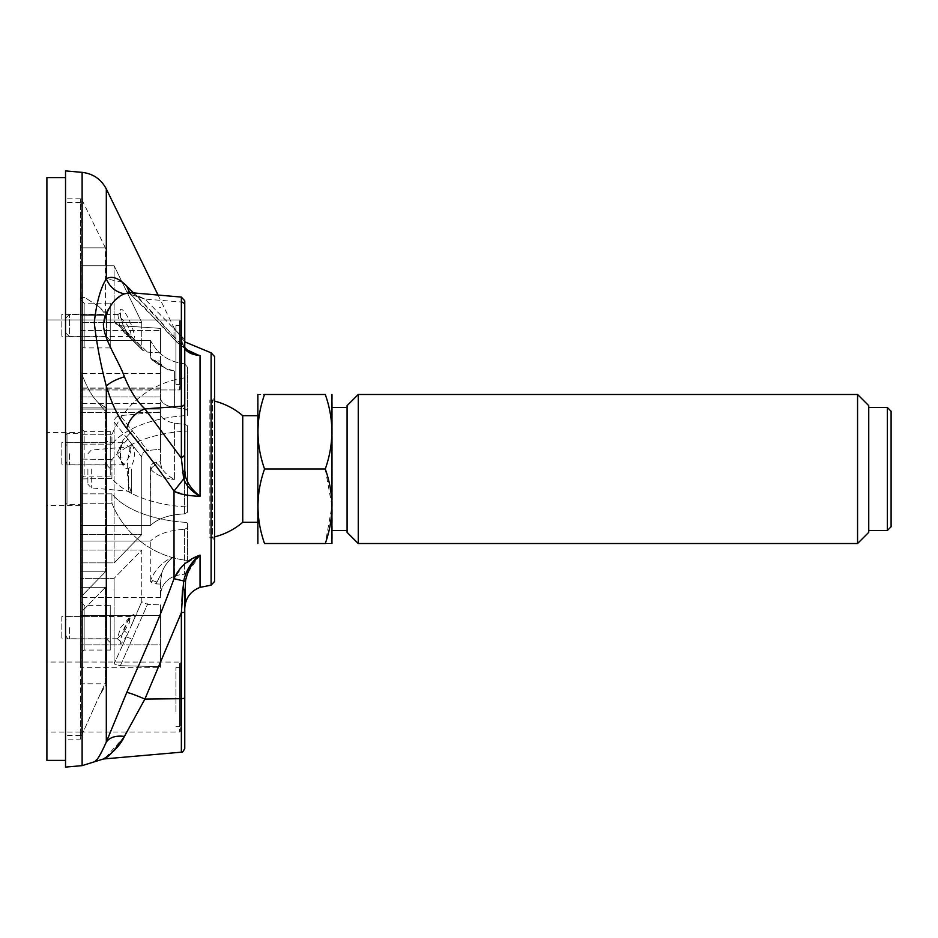 <?xml version="1.0" encoding="UTF-8"?>
<svg xmlns="http://www.w3.org/2000/svg" width="938" height="938" viewBox="0 0 938 938"><rect width="100%" height="100%" fill="white"/><g stroke="black" fill="none" stroke-linecap="round" stroke-linejoin="round"><path stroke-width="0.7" stroke-dasharray="4.69 3.52" d="M133.524 292.902L185.22 348.619L174.022 337.176L174.022 327.819L184.774 341.866M197.812 354.904L195.127 353.919M190.942 352.031L187.248 349.944M122.339 282.186L106.311 278.797C100.495 288.107 96.485 302.704 94.281 322.578C96.485 342.78 100.507 363.967 106.311 386.139C111.892 404.196 118.704 418.278 126.747 428.373C144.382 449.935 160.14 470.853 174.022 491.125L188.046 495.311M190.684 495.639L196.71 496.143M188.01 572.286L200.04 555.108L198.833 555.507M198.328 555.695L183.531 565.098L174.022 578.687C159.589 617.931 144.933 651.593 126.747 692.49L101.55 752.757M65.531 177.61L65.531 760.39L65.531 177.61M65.531 767.096L65.531 170.904M214.579 356.546L214.579 581.454M214.579 398.005L212.492 400.08L209.866 400.08A70.057 70.057 0 0 1 214.579 401.112L214.579 539.995L212.492 537.92L212.492 400.08L212.492 537.92L209.866 537.92L209.866 400.08L209.866 537.92A70.057 70.057 0 0 0 214.579 536.888M158.041 295.048L174.022 327.819L174.022 337.176L176.93 342.288L174.022 337.176C160.14 320.35 144.382 303.337 126.747 286.125L126.302 285.691M125.692 285.105L125.082 284.531M101.456 752.921L94.281 761.844M190.168 352.688L176.93 342.288L183.672 347.177L181.362 336.156L144.898 299.07L184.763 339.486L184.774 347.447L185.525 349.511C187.682 352.665 192.524 354.693 200.04 355.596L190.168 352.688L185.185 348.549L182.464 344.187L184.763 347.494L184.763 305.413L184.763 349.464M184.763 363.803L184.763 415.698M184.763 424.14L184.763 300.805M130.828 292.668L181.362 297.088L181.362 406.306L144.898 408.862C136.807 401.241 129.983 390.536 124.461 376.771C118.153 359.664 103.766 339.814 103.391 324.009C103.731 308.391 117.93 297.358 124.461 293.829L130.828 292.668L144.898 299.07L130.992 292.679M126.747 428.373C129.163 419.204 135.213 412.697 144.898 408.862L181.362 458.166L183.672 478.861C186.111 485.521 191.563 491.324 200.04 496.296L200.005 496.261M126.653 732.074L144.898 699.068C135.213 694.917 129.163 692.725 126.747 692.49M105.431 757.728L124.461 736.4C115.82 735.38 109.769 737.268 106.311 742.064L106.311 386.139C109.769 382.598 115.82 379.48 124.461 376.771M181.925 601.223L181.362 612.69L144.898 699.068L181.362 698.693L181.362 752.182M159.577 307.441L160.515 307.5M184.763 608.574L184.763 589.24L184.763 612.244L181.362 612.69L181.362 698.693L184.763 698.247M129.421 292.457L131.332 294.696L144.898 299.07L131.332 294.696L126.747 286.125M124.461 293.829C115.82 292.14 109.769 287.134 106.311 278.797L106.311 188.984M200.04 587.376L200.04 555.108C191.645 561.358 186.181 569.976 183.672 580.962L174.022 578.687L174.022 491.125L185.525 476.61L184.763 470.325M184.763 339.486L181.362 336.156L182.476 344.187L183.672 347.177L189.699 352.454M128.014 291.964L162.989 326.612L176.919 342.3L144.827 307.957L128.014 291.964L130.71 292.656M182.464 590.049L184.763 589.24L185.525 580.868L183.672 580.962L182.476 590.049M185.525 580.868L187.483 573.657M197.977 494.572L191.68 488.217M191.563 488.077L190.015 486.048M189.535 485.333L185.525 476.61M184.763 403.34A3.729 2.99 180 0 1 181.362 406.306L181.362 458.166L184.763 455.188L184.774 470.301L182.464 472.764M242.743 415.698L242.743 522.302M887.371 530.486L887.371 407.514M891.1 526.757L891.1 411.243M857.567 543.524L857.567 394.476M868.74 532.35L868.74 405.65M347.083 405.65L347.083 532.35M358.257 394.476L358.257 543.524M325.287 469L331.946 506.262L325.287 543.524C334.034 543.524 334.034 543.524 325.287 543.524L264.539 543.524C255.804 518.632 255.804 493.787 264.539 469L325.287 469C334.034 444.213 334.034 419.368 325.287 394.476L264.539 394.476C255.804 394.476 255.804 394.476 264.539 394.476C255.804 419.263 255.804 444.108 264.539 469M257.657 394.875L257.657 543.125M257.657 495.651L257.657 415.698L257.657 495.651M332.181 394.875L332.181 543.125M332.181 499.743L332.181 407.514L332.181 499.743M347.083 499.743L347.083 407.514L347.083 499.743M868.74 499.743L868.74 407.514L868.74 499.743M46.9 177.61L46.9 760.39M80.433 354.963L80.433 389.985L80.433 354.963M46.9 354.963L46.9 389.985L46.9 354.963M80.433 697.075L80.433 732.097L80.433 697.075M46.9 697.075L46.9 732.097L46.9 697.075M80.433 412.439L80.433 525.561L80.433 412.439L80.433 525.561L80.433 412.439L160.515 412.439L160.515 463.208L161.934 468.543C163.986 472.224 168.148 475.883 174.398 479.517C168.371 476.129 164.22 472.471 161.934 468.543L160.515 463.208L160.515 413.459C160.996 418.16 165.627 421.373 174.398 423.12C165.651 421.397 161.019 418.172 160.515 413.459L160.515 461.742L160.515 412.439L80.433 412.439M80.433 494.443L80.433 597.612L80.433 494.443M152.038 359.969L150.748 357.73C155.474 363.569 163.353 367.989 174.398 370.991L167.691 369.642L161.934 365.808L160.515 362.115L160.515 397.97L160.515 361.153L160.515 396.95L80.433 396.95L80.433 340.388L80.433 443.557L80.433 340.388L80.433 443.557L80.433 396.95L160.515 396.95L160.515 397.97C160.996 402.672 165.627 405.884 174.398 407.631C165.651 405.908 161.019 402.683 160.515 397.97L160.515 362.115L161.934 365.808L167.679 369.642L174.398 370.991C163.353 367.989 155.474 363.569 150.748 357.73L152.05 359.981L156.798 361.716L152.05 359.981M80.433 443.557L80.433 459.62L80.433 443.557M80.433 504.41L80.433 503.249L80.433 504.41L67.02 504.398L67.02 433.602L67.02 504.398L65.531 502.909L65.531 435.091L65.531 502.909M80.433 432.488L80.433 433.591L80.433 432.488L46.9 432.488L46.9 505.512L46.9 432.488M175.91 384.428L175.91 325.498L175.91 384.428L179.592 384.428L179.592 325.498L179.592 384.428L179.592 325.498L179.592 384.428L180.331 385.166L180.331 324.759L180.331 385.166L180.331 324.759L180.331 385.166L179.592 384.428L175.91 384.428L175.91 325.498L175.91 384.428M180.331 320.702L180.331 389.223L180.331 320.702L179.592 319.964L179.592 389.962L179.592 319.964L179.592 389.962L179.592 319.964L80.433 319.964L179.592 319.964L180.331 320.702L180.331 389.223L180.331 320.702M175.91 711.813L175.91 667.61L175.91 711.813M180.331 723.233L180.331 666.871L180.331 723.233M180.331 662.814L180.331 731.335L180.331 662.814L179.592 662.076L179.592 732.074L179.592 662.076L46.9 662.052M65.531 435.091L67.02 433.602L80.433 433.602L80.433 434.751L80.433 433.591M150.748 469.246C155.474 474.663 163.353 478.087 174.398 479.517C163.353 478.087 155.474 474.663 150.748 469.246L156.798 463.313L150.467 468.859C150.572 465.142 152.425 462.938 156.025 462.211L160.515 461.742L160.515 463.208L160.515 461.742L156.025 462.211C152.437 462.926 150.572 465.131 150.467 468.859L150.748 525.268C157.959 518.491 169.203 514.692 184.458 513.872L187.612 512.183L184.458 513.872C169.203 514.692 157.959 518.491 150.748 525.268L150.748 469.246M174.398 556.492C168.371 560.478 164.22 565.86 161.934 572.637C162.86 568.381 169.262 558.731 174.398 556.492C163.353 560.924 155.474 568.78 150.748 580.024C155.474 568.78 163.353 560.924 174.398 556.492L174.398 576.237C165.651 579.696 161.019 586.144 160.515 595.571C160.996 586.18 165.627 579.731 174.398 576.237A40.522 40.522 -14.5 0 1 184.458 574.232L187.612 570.843L184.458 574.232A40.522 40.522 -14.5 0 0 174.398 576.237L174.398 556.492M156.798 581.982L150.748 580.024L156.798 581.982L161.934 572.637L160.515 581.666L161.934 572.637L156.025 583.893L160.515 584.104L160.515 597.612L160.515 581.666L160.515 597.612L160.515 581.666L160.515 584.104L156.025 583.893L150.467 580.728C150.572 582.533 152.425 583.588 156.025 583.893L156.798 581.982M187.612 506.989L187.612 431.011A91.971 45.985 0 0 0 111.927 459.62L111.927 478.38A91.971 45.985 180 0 0 187.612 506.989A91.971 45.985 180 0 1 111.927 478.38L111.927 459.62A91.971 45.985 0 0 1 187.612 431.011L187.612 506.989M187.612 425.817L187.612 512.183L187.612 425.817L184.458 424.128A40.522 20.261 180 0 1 174.398 423.12A40.522 20.261 180 0 0 184.458 424.128L187.612 425.817M187.612 560.467L187.612 522.478A91.971 45.985 0 0 1 111.927 493.869L111.927 503.249A91.971 91.971 0 0 0 187.612 560.467L187.612 522.478L187.612 560.467A91.971 91.971 0 0 1 111.927 503.249L111.927 493.869A91.971 45.985 0 0 0 187.612 522.478L187.612 560.467M184.458 529.36L187.612 527.672L184.458 529.36C169.203 530.181 157.959 533.98 150.748 540.757C157.959 533.98 169.203 530.181 184.458 529.36L184.458 574.232L184.458 529.36M187.612 367.157L187.612 410.328L184.458 408.64A40.522 20.261 -0 0 1 174.398 407.631A40.522 20.261 -0 0 0 184.458 408.64L187.612 410.328L187.612 377.533A91.971 91.971 0 0 0 111.927 434.751L111.927 444.131A91.971 45.985 180 0 1 187.612 415.522L187.612 367.157L184.458 363.768L187.612 367.157M184.458 363.768C169.203 362.115 157.959 354.517 150.748 340.963C157.959 354.517 169.203 362.115 184.458 363.768L184.458 408.64L184.458 363.768M187.612 377.533L187.612 415.522A91.971 45.985 180 0 0 111.927 444.131L111.927 434.751A91.971 91.971 0 0 1 187.612 377.533M111.927 444.131L80.433 444.131L111.927 444.131M111.927 459.62L80.433 459.045L111.927 459.62M111.927 478.38L80.433 478.955L111.927 478.38M111.927 493.869L80.433 493.869L111.927 493.869M111.927 503.249L80.433 503.249L111.927 503.249M111.927 434.751L80.433 434.751L111.927 434.751M150.748 580.024L150.748 540.757L150.748 580.024M160.515 361.153L160.515 362.115L160.515 361.153L156.025 360.896L151.194 359.125L150.467 357.413L150.467 340.388L150.467 357.413L151.194 359.125L156.025 360.896L160.515 361.153M160.515 597.612L80.433 597.612L160.515 597.612M150.467 541.05L80.433 541.05L150.467 541.05M150.467 525.561L80.433 525.561L150.467 525.561M150.467 340.388L80.433 340.388L150.467 340.388M80.433 315.297L80.433 202.725L80.433 315.297L80.433 297.592L80.433 315.297L106.393 315.297L105.396 312.764L106.393 315.297L98.584 306.351L105.396 312.764L105.396 247.843A512876.814 512876.814 -116 0 0 81.583 198.997L81.583 298.39L81.583 198.997A512876.803 512876.803 -116 0 1 105.396 247.843L105.396 312.764L98.572 306.351L106.393 315.297L80.433 315.297M80.433 297.745L80.433 594.387L80.433 297.745M80.433 594.387L80.433 407.924L80.433 594.387M80.433 683.779L80.433 587.317L80.433 731.37L80.433 683.779L106.393 683.779L105.396 682.887L98.584 697.579L106.393 683.779L80.433 683.779M80.433 731.37L80.433 735.697L80.433 731.37M80.433 202.585L65.531 202.585L65.531 735.415L65.531 202.585M65.531 739.144L65.531 198.856L65.531 739.144L80.433 739.144L80.433 735.697L80.433 739.144M106.393 407.924L105.396 411.348L98.584 403.07L106.393 407.924L80.433 407.924L106.393 407.924L105.396 411.348L105.396 571.828L105.396 411.348L98.572 403.059L106.393 407.924M98.572 403.059C91.971 396.586 86.308 386.538 81.583 372.914L81.583 596.251A512876.803 256438.39 -0 0 0 105.396 571.828A512876.803 256438.39 -0 0 1 81.583 596.251L81.583 372.914C86.308 386.55 91.983 396.598 98.584 403.07M98.572 697.591L105.396 682.887L105.396 587.317L105.396 682.887L106.393 683.779L98.572 697.591L81.583 735.697L81.583 611.74A512876.838 256438.425 180 0 0 105.396 587.317A512876.814 256438.413 180 0 1 81.583 611.74L81.583 735.697L98.584 697.579M98.572 306.351L84.854 297.592L81.583 298.39L84.854 297.592L98.584 306.351M105.396 587.317L80.433 587.317L105.396 587.317M81.583 611.74L80.433 611.74L81.583 611.74M105.396 247.843L80.433 247.843L105.396 247.843M80.433 198.997L80.433 202.725L80.433 198.856L81.583 198.997L80.433 198.997M81.583 298.39L80.433 298.39L80.433 372.914L80.433 298.39L81.583 298.39M105.396 571.828L80.433 571.828L105.396 571.828M81.583 596.251L80.433 596.251L81.583 596.251M81.583 372.914L80.433 372.914L80.433 377.885L80.433 372.914L81.583 372.914M81.583 735.697L80.433 735.697L81.583 735.697M87.891 469L87.891 484.219L87.891 469M131.695 469L131.695 493.587L131.695 469M124.473 333.013L129.245 336.554C132 336.32 131.496 332.638 127.744 325.545L117.86 314.5L119.513 325.545L124.473 333.013L127.779 334.256C120.814 324.747 116.781 302.693 123.546 311.029C128.998 316.129 138.285 340.33 132.551 338.958L141.744 348.244L142.658 350.308L147.536 352.113L160.515 352.911L160.515 387.992L160.515 328.382L120.369 325.685L160.515 328.382L160.515 352.911L147.536 352.113L142.658 350.308L141.744 348.244L141.744 322.461L80.433 322.461L80.433 265.747L80.433 387.992L80.433 322.461L141.744 322.461L114.119 265.747L80.433 265.747L114.119 265.747L114.119 321.042L126.325 332.826L114.119 321.042L115.397 323.798L120.369 325.685L147.876 352.465L120.369 325.685L115.397 323.798L114.119 321.042L114.119 265.747L141.744 322.461L141.744 348.244L126.325 332.826L132.551 338.958L129.245 336.554L69.389 336.59L69.389 314.488L69.389 336.59L65.695 332.908L65.695 318.17L65.695 332.908M80.433 330.575L80.433 387.992L80.433 330.575L160.515 330.575L80.433 330.575M160.515 387.992L80.433 387.992L160.515 387.992M160.515 373.336L80.433 373.336L160.515 373.336M80.433 667.328L80.433 550.008L80.433 667.328L80.433 550.008L80.433 667.328L160.515 667.328L160.515 666.637L120.369 665.71L147.876 603.544L120.369 665.71L114.119 663.916L126.325 636.925L114.119 663.916L120.369 665.71L160.515 666.637L160.515 604.869L147.536 604.377L141.744 601.68L126.325 636.925L132.551 622.891L129.245 622.973L130.276 616.676L120.556 627.721L117.262 638.778L124.473 631.04L127.779 633.666C119.501 647.935 118.094 646.669 123.546 629.89C128.998 615.691 138.285 607.531 132.551 622.891L141.744 601.68L141.744 550.008L114.119 578.371L80.433 578.371L114.119 578.371L114.119 663.916L114.119 578.371L141.744 550.008L80.433 550.008L141.744 550.008L141.744 601.68L147.536 604.377L160.515 604.869L160.515 667.328L160.515 604.869L160.515 615.539L80.433 615.539L160.515 615.539L160.515 644.852L80.433 644.852L160.515 644.852L160.515 667.328L80.433 667.328M61.802 616.547L61.802 638.895L61.802 616.547L106.522 616.547L106.522 638.895L106.522 616.547L110.25 612.819L110.25 642.624L110.25 612.819M110.25 605.362L110.25 650.081L110.25 605.362L84.162 605.362L84.162 650.081L84.162 605.362L80.433 601.633L80.433 653.809L80.433 601.633M65.695 627.721L65.695 635.085L65.695 627.721M124.473 631.04L129.245 622.973M124.473 442.947L127.779 439.078C120.826 433.931 116.722 458.002 123.546 466.069C129.022 475.203 138.273 459.092 132.551 445.14L141.744 457.076C141.931 453.289 143.866 451.096 147.536 450.51L160.515 449.22L160.515 388.824L160.515 449.22L160.515 409.097L80.433 409.097L80.433 388.824L80.433 562.882L80.433 388.824L80.433 409.097L160.515 409.097L160.515 411.981L120.369 415.604L147.876 450.979L120.369 415.604C116.464 416.167 114.377 418.313 114.119 422.041L126.325 437.249L114.119 422.041C114.377 418.313 116.464 416.167 120.369 415.604L160.515 411.981L160.515 449.22L147.536 450.51C143.866 451.096 141.931 453.289 141.744 457.076L126.325 437.249L132.551 445.14L129.245 447.461L130.992 453.734L124.156 464.791L116.664 453.734L122.913 442.689L124.473 442.947L129.245 447.461M141.744 534.519L114.119 562.882L80.433 562.882L114.119 562.882L114.119 422.041L114.119 562.882L141.744 534.519L80.433 534.519L141.744 534.519L141.744 457.076L141.744 534.519M160.515 403.481L80.433 403.481L160.515 403.481M160.515 388.824L80.433 388.824L160.515 388.824M61.802 314.359L61.802 336.719L61.802 314.359L106.522 314.359L106.522 336.719L106.522 314.359L110.25 310.642L110.25 340.447L110.25 310.642M110.25 303.185L110.25 347.904L110.25 303.185L84.162 303.185L84.162 347.904L84.162 303.185L80.433 299.457L80.433 351.621L80.433 299.457M127.533 333.471L127.779 334.256M130.241 336.719L129.245 336.554M80.433 427.658L80.433 479.822L80.433 427.658L84.162 431.374L84.162 476.094L84.162 431.374L110.25 431.374L110.25 476.094L110.25 431.374M61.802 442.56L61.802 464.92L61.802 442.56L106.522 442.56L106.522 464.92L106.522 442.56L110.25 438.832L110.25 468.637L110.25 438.832M65.695 453.734L65.695 461.109L65.695 453.734M211.109 352.829L211.109 585.171M200.04 355.596L200.04 496.296M82.122 172.358L82.122 765.643M181.362 302.001L181.362 336.156L181.362 302.001L144.898 299.07L181.362 302.001A3.729 3.424 180 0 1 184.763 305.413M185.525 349.511L183.672 347.177L185.173 348.561M179.592 722.6L179.592 667.61L179.592 722.6M161.934 468.543L156.798 463.313L161.934 468.543M156.798 361.716L161.934 365.808L156.798 361.716M174.398 423.12L174.398 479.517L174.398 423.12M174.398 370.991L174.398 407.631L174.398 370.991M184.458 424.128L184.458 513.872L184.458 424.128M150.748 340.963L150.748 357.73L150.748 340.963M156.798 463.313L156.025 462.211L156.798 463.313M91.291 469L91.291 487.924L91.291 469M128.529 469L128.529 491.184L128.529 469M126.325 332.826L127.849 335.698L132.375 337.164L127.849 335.698L126.325 332.826M126.325 636.925L132.375 639.118L126.325 636.925M69.389 627.721L69.389 638.778L69.389 627.721M126.325 437.249L132.375 430.718L126.325 437.249M69.389 453.734L69.389 464.791L69.389 453.734M176.942 342.347L190.133 352.676L176.942 342.335M80.433 319.94L46.9 319.94L80.433 319.94M80.433 389.985L179.592 389.962L180.331 389.223L179.592 389.962L80.433 389.962M80.433 732.097L46.9 732.097M80.433 505.512L46.9 505.512M175.91 325.498L179.592 325.498L180.331 324.759L179.592 325.498L175.91 325.498M175.91 726.551L179.592 726.551L180.331 727.278M175.91 667.61L179.592 667.61L180.331 666.871M80.433 732.074L179.592 732.074L180.331 731.335M152.026 360.004L167.691 369.642L152.015 359.993M80.433 735.415L65.531 735.415M84.854 297.592L80.433 297.592L84.854 297.592M80.433 198.856L65.531 198.856M87.891 453.781L91.291 450.076L128.529 446.816L131.695 444.413A70.057 70.057 0 0 0 131.695 493.587L128.529 491.184L91.291 487.924L87.891 484.219M127.861 335.698L142.658 350.308L127.849 335.698M110.25 642.624L106.522 638.895L61.802 638.895M110.25 650.081L84.162 650.081L80.433 653.809M117.262 638.778L69.389 638.778C68.122 639.317 66.903 638.086 65.695 635.085M117.309 638.766L120.322 641.182C119.044 642.237 121.365 635.941 127.298 622.281L131.484 616.383L69.389 616.665C68.122 616.125 66.903 617.356 65.695 620.358M110.25 340.447L106.522 336.719L61.802 336.719M110.25 347.904L84.162 347.904C83.119 347.212 81.876 348.455 80.433 351.621M117.86 314.488L69.389 314.488L65.695 318.17M117.93 314.488L120.357 312.87L120.932 317.665C123.91 326.963 126.114 332.228 127.545 333.471L129.643 336.601M110.25 468.637L106.522 464.92L61.802 464.92M110.25 476.094L84.162 476.094L80.433 479.822M124.156 464.791L69.389 464.791C68.122 465.33 66.903 464.111 65.695 461.109M124.262 464.791L123.124 463.829C121.635 462.95 120.721 458.565 120.369 450.674C121.811 443.967 122.679 441.306 122.984 442.666L69.389 442.689C68.122 442.138 66.903 443.369 65.695 446.371"/><path stroke-width="1.41" d="M184.774 341.866L211.109 352.829L214.579 356.546L214.579 581.454L211.109 585.171L211.109 352.829M187.248 349.944L197.812 354.904M195.127 353.919L190.942 352.031M188.046 495.311L190.684 495.639M196.71 496.143L200.017 496.296C187.694 495.839 179.029 494.115 174.022 491.125C160.14 470.853 144.382 449.935 126.747 428.373C118.704 418.278 111.892 404.196 106.311 386.139C100.495 363.967 96.485 342.769 94.281 322.566C96.485 302.693 100.507 288.095 106.311 278.797C111.892 275.538 118.704 277.988 126.747 286.125L133.524 292.902M126.747 692.49C129.163 692.725 135.213 694.917 144.898 699.068L124.461 736.4C115.82 735.38 109.769 737.268 106.311 742.064C100.495 754.938 96.485 761.527 94.281 761.844C96.485 761.527 100.507 754.938 106.311 742.064L126.747 692.49C144.933 651.593 159.589 617.931 174.022 578.687C179.029 567.443 187.706 559.587 200.04 555.108C192.63 561.651 187.799 570.245 185.525 580.868L184.774 608.34M65.531 170.904L65.531 767.096L82.122 765.643L82.122 172.358L65.531 170.904M214.579 539.995L214.579 401.112A70.057 70.057 0 0 1 242.743 415.698L242.743 522.302A70.057 70.057 0 0 1 214.579 536.888M126.302 285.691L125.692 285.105M125.082 284.531L122.339 282.186M130.992 292.679L124.461 293.829C115.82 292.14 109.769 287.134 106.311 278.797L106.311 188.984C101.152 179.205 93.085 173.671 82.122 172.358M82.122 765.643L103.391 758.994L181.362 752.182L181.362 698.693L144.898 699.068L181.362 612.69L183.672 580.962L174.022 578.687L174.022 491.125L183.672 478.861L181.362 458.166L144.898 408.862C135.213 412.697 129.163 419.204 126.747 428.373M184.763 349.464L184.763 363.803M184.763 415.698L184.763 424.14M124.461 293.829C114.471 297.686 107.448 307.734 103.391 323.997C103.731 339.638 117.93 359.242 124.461 376.771C129.983 390.536 136.807 401.241 144.898 408.862L181.362 406.306L181.362 458.166L184.763 455.188L184.763 470.266L184.763 347.494L190.156 352.688L200.04 355.596C192.63 354.74 187.799 352.711 185.525 349.511L184.763 347.494L184.774 339.486M124.461 736.4C114.471 750.787 107.448 758.314 103.391 758.994C103.731 758.971 117.93 750.388 124.461 736.4L126.653 732.074M103.391 758.994L105.431 757.728M184.763 698.247L181.362 698.693L181.362 612.69L184.763 612.244L184.763 748.465L184.763 589.24L182.464 590.049M184.763 300.805L181.362 297.088L181.362 406.306A3.729 2.99 0 0 0 184.763 403.34L184.763 300.805L181.362 297.088L130.828 292.668M184.763 403.34L184.774 470.301L185.525 476.61C187.682 483.914 192.524 490.468 200.04 496.296C191.645 491.442 186.181 485.626 183.672 478.861L185.525 476.61M126.747 286.125L129.421 292.457M106.311 742.064L106.311 386.139C109.769 382.598 115.82 379.48 124.461 376.771M182.476 590.049L181.925 601.223M185.489 581.091L183.672 580.962C186.111 570.152 191.563 561.534 200.04 555.108L200.04 587.376C190.414 591.175 185.325 598.245 184.763 608.574M187.483 573.657L188.01 572.286M200.005 496.261L197.977 494.572M190.015 486.048L189.535 485.333M182.464 472.764L184.763 470.266M887.371 530.486L891.1 526.757L891.1 411.243L887.371 407.514L887.371 530.486L868.74 530.486M857.567 543.524L868.74 532.35L868.74 405.65L857.567 394.476L857.567 543.524L358.257 543.524L358.257 394.476L347.083 405.65L347.083 532.35L358.257 543.524M325.287 543.524C334.034 543.524 334.034 543.524 325.287 543.524L264.539 543.524C255.804 543.524 255.804 543.524 264.539 543.524C255.804 543.524 255.804 543.524 264.539 543.524C255.804 518.737 255.804 493.892 264.539 469L325.287 469C334.034 493.787 334.034 518.632 325.287 543.524M264.539 469C255.804 444.108 255.804 419.263 264.539 394.476C255.804 394.476 255.804 394.476 264.539 394.476L325.287 394.476C334.034 419.263 334.034 444.108 325.287 469M325.287 394.476C334.034 394.476 334.034 394.476 325.287 394.476C334.034 394.476 334.034 394.476 325.287 394.476M257.88 543.524L257.88 394.476M331.946 543.524L331.946 394.476M65.531 177.61L46.9 177.61L46.9 760.39L65.531 760.39M200.04 496.296L200.04 355.596M185.525 349.511L185.173 348.561M181.362 302.001A3.729 3.424 0 0 1 184.763 305.413M211.109 585.171L200.04 587.376M158.041 295.048L106.311 188.984M128.014 291.964L130.71 292.656M181.362 752.182C182.031 752.909 183.168 751.678 184.763 748.465M257.657 415.698L242.743 415.698M257.657 522.302L242.743 522.302M347.083 407.514L332.181 407.514M347.083 530.486L332.181 530.486M887.371 407.514L868.74 407.514M857.567 394.476L358.257 394.476"/></g></svg>
